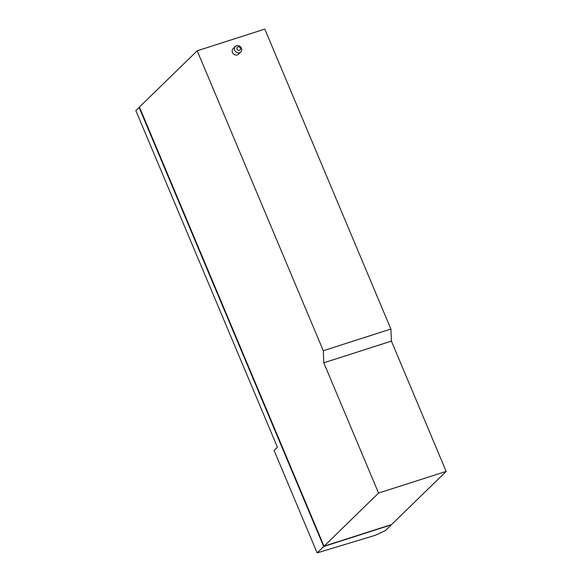 <?xml version="1.0" encoding="UTF-8"?>
<svg xmlns="http://www.w3.org/2000/svg" width="582" height="582" viewBox="0 0 582 582"><rect width="100%" height="100%" fill="white"/><g stroke="black" fill="none" stroke-linecap="round" stroke-linejoin="round"><path stroke-width="0.87" d="M317.154 552.9L375.172 535.324L385.379 530.609L391.3 524.84L323.694 546.527L317.154 552.9L274.122 450.533L277.425 447.252L135.832 110.558L139.491 107.248M323.694 546.527L139.098 107.379M324.014 546.214L139.418 107.066L197.203 50.787L264.81 29.1L390.886 329.034L391.402 341.117L446.168 471.405L378.562 493.085L324.014 546.214L391.621 524.528L446.168 471.405M378.562 493.085L323.796 362.804L323.286 350.72L197.203 50.787M391.402 341.117L323.796 362.804M323.286 350.72L390.886 329.034M240.373 48.08A1.942 1.724 -134.2 0 1 237.02 49.157A1.942 1.724 -134.2 0 1 240.373 48.08M234.706 50.314A3.878 3.448 -134.2 0 1 235.354 46.458A3.878 3.448 -134.2 0 1 241.414 48.161A3.878 3.448 -134.2 0 1 240.766 52.016A3.878 3.448 -134.2 0 1 234.706 50.314M240.766 52.016L238.533 54.191A3.878 3.448 -134.2 0 1 232.473 52.489A3.878 3.448 -134.2 0 1 233.12 48.633L235.354 46.458"/></g></svg>
